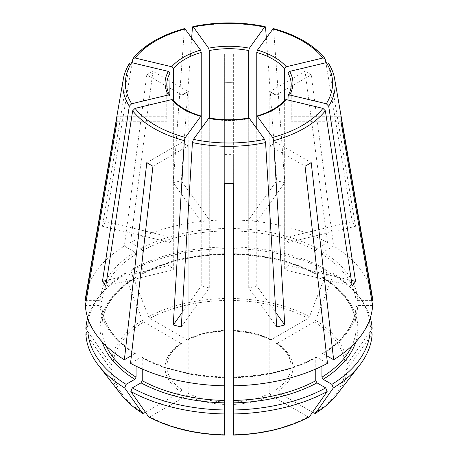 <?xml version="1.0" encoding="UTF-8"?>
<svg xmlns="http://www.w3.org/2000/svg" width="458" height="458" viewBox="0 0 458 458"><rect width="100%" height="100%" fill="white"/><g stroke="black" fill="none" stroke-linecap="round" stroke-linejoin="round"><path stroke-width="0.34" stroke-dasharray="2.29 1.72" d="M105.787 286.027L173.33 269.871A62.214 35.919 180 0 1 169.998 265.228L106.651 280.376M169.998 265.228L169.998 100.021M173.33 269.871L173.067 99.959M288.002 242.448L355.545 226.298A135.242 78.083 180 0 0 352.213 221.649L284.67 237.805A62.214 35.919 180 0 1 288.002 242.448L288.002 96.003A62.214 35.919 0 0 0 291.214 84.616L291.214 118.742A62.214 35.919 0 0 0 291.059 116.229L340.901 116.229M169.998 242.448A62.214 35.919 180 0 1 173.33 237.805L105.787 221.649A135.242 78.083 180 0 0 102.455 226.298L169.998 242.448L169.998 96.003A62.214 35.919 0 0 1 166.786 84.616L166.786 118.742A62.214 35.919 0 0 0 166.941 121.256L117.099 121.256M132.076 62.735L105.787 221.649M173.33 237.805L173.33 100.233M129.545 63.33L102.455 226.298M351.349 280.376L288.002 265.228A62.214 35.919 180 0 1 284.67 269.871L284.933 99.959M352.213 286.027L284.67 269.871M148.564 316.718A118.187 68.236 180 0 1 224.643 298.524L224.643 246.994A141.23 81.535 0 0 0 132.265 269.092L130.856 271.09A527739.202 304691.834 -120 0 0 148.564 316.718L149.898 318.379L186.961 339.779L187.797 339.859L188.198 339.069L188.198 91.629L152.949 71.282A111.987 64.658 0 0 0 146.795 74.837L182.038 95.184L182.038 342.624L181.7 343.38L180.807 343.334L143.743 321.934L142.409 320.274A527739.202 304691.834 -120 0 1 124.696 274.645A143.217 82.686 0 0 0 98.258 297.557A143.217 82.686 0 0 0 87.678 317.892M152.949 71.282L130.524 242.488L140.995 248.534L142.232 250.669L142.232 273.42A127.141 73.406 180 0 1 224.643 253.715L224.643 219.977A143.686 82.955 0 0 0 130.524 242.488M132.265 269.092L140.995 274.13L141.843 274.21L142.232 273.42M90.987 325.981L100.193 325.981A128.881 74.408 180 0 1 134.841 277.685L126.105 272.642L124.696 274.645M134.841 277.685L135.717 277.748L136.072 276.976L136.072 254.224L134.841 252.089L124.364 246.043A143.686 82.955 0 0 0 86.024 294.654M146.795 74.837L124.364 246.043M309.436 416.706L308.102 416.826L271.039 395.426L269.802 393.29L269.802 145.856A62.214 35.919 0 0 0 275.962 142.301L311.205 162.647M269.802 145.856L305.051 166.202M327.476 363.309L317.005 357.263L316.157 357.188L315.768 357.973L315.768 369.022M276.706 326.897L248.728 287.899L248.728 118.679L249.392 118.187M233.357 298.524A118.187 68.236 180 0 1 309.436 316.718A527739.202 304691.834 -60 0 0 327.144 271.09L325.735 269.092A141.23 81.535 0 0 0 233.357 246.994L233.357 54.136A111.987 64.658 0 0 0 224.643 54.136L224.643 330.35A62.214 35.919 180 0 0 188.198 339.069M233.357 54.136L233.357 253.715A127.141 73.406 180 0 1 315.768 273.42L315.768 250.669L317.005 248.534L327.476 242.488A143.686 82.955 0 0 0 233.357 219.977M233.357 246.994L233.357 254.127A128.881 74.408 180 0 1 317.005 274.13L316.157 274.21L315.768 273.42M309.436 316.718L308.102 318.379L271.039 339.779A63.954 36.921 180 0 0 233.357 330.762L233.357 330.35A62.214 35.919 180 0 1 269.802 339.069L269.802 91.629L305.051 71.282L327.476 242.488M224.643 298.524L224.643 330.762A63.954 36.921 180 0 0 186.961 339.779M224.643 246.994L224.643 254.127A128.881 74.408 180 0 0 140.995 274.13M224.643 54.136L224.643 219.977M224.643 434.9L224.643 154.569A62.214 35.919 0 0 0 233.357 154.569L233.357 183.349M224.643 154.569L224.643 183.349M224.643 385.819L224.643 377.266A128.881 74.408 0 0 1 140.995 357.263L141.843 357.188L142.232 357.973A127.141 73.406 0 0 0 224.643 377.678L224.643 385.819M369.503 320.257A141.23 81.535 0 0 0 357.921 295.21A141.23 81.535 0 0 0 331.895 272.642L333.304 274.645A527739.202 304691.834 -60 0 1 315.591 320.274L314.257 321.934L277.193 343.334L276.3 343.38L275.962 342.624L275.962 95.184L311.205 74.837L333.636 246.043L323.159 252.089L321.928 254.224L321.928 276.976A127.141 73.406 180 0 1 356.066 324.562L356.066 324.63C354.761 306.889 343.494 291.271 322.266 277.76M331.895 272.642L323.159 277.685L322.283 277.748L321.928 276.976M271.039 339.779L270.203 339.859L269.802 339.069M325.735 269.092L317.005 274.13M311.205 74.837A111.987 64.658 0 0 0 310.553 74.431A111.987 64.658 0 0 0 305.051 71.282M145.455 412.28L180.807 391.871L182.038 389.735L182.038 142.301A62.214 35.919 0 0 0 188.198 145.856L152.949 166.202M182.038 142.301L146.795 162.647M131.389 355.7L134.841 353.708L135.717 353.65L136.072 354.418L136.072 366.171M275.962 342.624A62.214 35.919 180 0 1 291.059 363.663L291.07 363.807M291.059 116.229L291.059 363.663L292.805 365.089L345.218 365.089L347.107 364.202A527739.259 430899.373 180 0 0 372.154 328.798M370.322 317.892A143.217 82.686 0 0 0 359.742 297.557A143.217 82.686 0 0 0 333.304 274.645M371.753 300.385L357.807 300.385L356.066 301.805L356.066 324.562L357.807 325.981L367.013 325.981M327.144 271.09A143.217 82.686 0 0 0 233.357 248.66M130.524 363.309L140.995 357.263M224.643 248.66A143.217 82.686 0 0 0 130.856 271.09M208.608 118.187L209.272 118.679A62.214 35.919 0 0 0 248.728 118.679M317.005 357.263A128.881 74.408 0 0 1 233.357 377.266L233.357 377.678A127.141 73.406 0 0 0 315.768 357.973M85.846 328.798A527739.259 430899.373 180 0 0 110.893 364.202L112.782 365.089L165.195 365.089L166.941 363.663L166.941 116.229A62.214 35.919 0 0 0 166.786 118.742M126.105 272.642A141.23 81.535 0 0 0 100.079 295.21A141.23 81.535 0 0 0 88.497 320.257M100.193 325.981L101.934 324.562L101.934 301.805L100.193 300.385L86.247 300.385M135.734 277.76C114.506 291.271 103.239 306.889 101.934 324.63L101.934 324.562A127.141 73.406 180 0 1 136.072 276.976M340.901 121.256L291.059 121.256L291.059 368.696L292.805 370.116L345.218 370.116L347.107 369.228A527739.259 430899.373 180 0 0 372.154 333.825M372.617 305.412L357.807 305.412L356.066 306.831L356.066 329.588L357.807 331.008L364.184 331.008M85.846 333.825A527739.311 430899.413 180 0 0 110.893 369.228L112.782 370.116L165.195 370.116L166.941 368.696L166.941 121.256M93.816 331.008L100.193 331.008L101.934 329.588L101.934 306.763C103.239 324.504 114.506 340.128 135.734 353.633M136.072 354.418A127.141 73.406 0 0 1 101.934 306.831L100.193 305.412L85.383 305.412M181.294 326.897L209.272 287.899L209.272 118.679M182.158 312.556L201.228 285.975L201.228 128.469M266.321 37.739L276.706 180.778L248.728 219.771L248.728 118.313M209.272 287.899A62.214 35.919 180 0 1 201.228 285.975M248.728 219.771A62.214 35.919 180 0 1 256.772 221.695L284.75 182.702A135.242 78.083 180 0 0 276.706 180.778M191.679 37.739L181.294 180.778L209.272 219.771L209.272 118.313M184.757 28.556L184.374 29.398L173.25 182.702L201.228 221.695A62.214 35.919 180 0 1 209.272 219.771M173.25 182.702A135.242 78.083 180 0 1 181.294 180.778M201.228 221.695L201.228 116.756A62.214 35.919 0 0 1 182.038 108.168A62.214 35.919 0 0 1 173.33 100.646M275.842 312.556L256.772 285.975A62.214 35.919 180 0 1 248.728 287.899M166.93 363.807L166.941 363.663A62.214 35.919 180 0 1 182.038 342.624M117.099 116.229L166.941 116.229M355.545 226.298L328.455 63.33M322.266 353.633C343.494 340.128 354.761 324.504 356.066 306.763L356.066 306.831A127.141 73.406 0 0 1 321.928 354.418L322.283 353.65L323.159 353.708A128.881 74.408 0 0 0 357.807 305.412M291.059 121.256A62.214 35.919 0 0 0 291.214 118.742M291.059 368.696A62.214 35.919 180 0 1 275.962 389.735L277.193 391.871L312.545 412.28M269.802 393.29A62.214 35.919 180 0 1 233.357 402.01L233.357 434.699A116.298 67.143 180 0 0 308.102 416.826M224.643 402.01A62.214 35.919 180 0 1 188.198 393.29L186.961 395.426L149.898 416.826L148.564 416.706M326.611 355.7L323.159 353.708M321.928 366.171L321.928 354.418M142.232 369.022L142.232 357.973M371.976 294.654A143.686 82.955 0 0 0 333.636 246.043M273.243 28.556L273.626 29.398L284.75 182.702M352.213 221.649L325.924 62.735M256.772 221.695L256.772 116.756A62.214 35.919 0 0 0 284.67 100.646L284.67 237.805M288.002 265.228L288.002 100.021M256.772 285.975L256.772 128.469M188.198 393.29L188.198 145.856M233.357 402.01L233.357 154.569M275.962 389.735L275.962 142.301M277.193 343.334A63.954 36.921 180 0 1 292.805 365.089M323.159 277.685A128.881 74.408 180 0 1 357.807 325.981M233.357 300.505A116.298 67.143 180 0 1 308.102 318.379M317.005 248.534A128.881 74.408 0 0 0 233.357 228.531M224.643 228.531A128.881 74.408 0 0 0 140.995 248.534M110.893 364.202A118.187 68.236 180 0 1 142.409 320.274M134.841 252.089A128.881 74.408 0 0 0 100.193 300.385M347.107 369.228A118.187 68.236 180 0 1 336.888 394.567M357.807 331.008A128.881 74.408 180 0 1 355.751 341.971M356.066 329.588A127.141 73.406 180 0 1 351.899 345.876M121.112 394.567A118.187 68.236 180 0 1 110.893 369.228M106.101 345.876A127.141 73.406 180 0 1 101.934 329.588M102.248 341.971A128.881 74.408 180 0 1 100.193 331.008M100.193 305.412A128.881 74.408 0 0 0 134.841 353.708M334.661 78.936A106.187 61.303 0 0 0 328.684 63.908M129.316 63.908A106.187 61.303 0 0 0 123.339 78.936M184.374 29.398A106.187 61.303 0 0 0 132.648 59.265M265.577 27.474A106.187 61.303 0 0 0 192.423 27.474M314.257 321.934A116.298 67.143 180 0 1 345.218 365.089M315.591 320.274A118.187 68.236 180 0 1 347.107 364.202M143.743 413.271A116.298 67.143 180 0 1 112.782 370.116M180.807 391.871A63.954 36.921 180 0 1 165.195 370.116M182.038 389.735A62.214 35.919 180 0 1 166.941 368.696M292.805 370.116A63.954 36.921 180 0 1 277.193 391.871M345.218 370.116A116.298 67.143 180 0 1 314.257 413.271M112.782 365.089A116.298 67.143 180 0 1 143.743 321.934M165.195 365.089A63.954 36.921 180 0 1 180.807 343.334M271.039 395.426A63.954 36.921 180 0 1 233.357 404.437M149.898 318.379A116.298 67.143 180 0 1 224.643 300.505M224.643 404.437A63.954 36.921 180 0 1 186.961 395.426M224.643 434.699A116.298 67.143 180 0 1 149.898 416.826M136.072 254.224A127.141 73.406 0 0 0 101.934 301.805M224.643 230.958A127.141 73.406 0 0 0 142.232 250.669M315.768 250.669A127.141 73.406 0 0 0 233.357 230.958M356.066 301.805A127.141 73.406 0 0 0 321.928 254.224M357.807 300.385A128.881 74.408 0 0 0 323.159 252.089M325.352 59.265A106.187 61.303 0 0 0 306.322 43.012A106.187 61.303 0 0 0 273.626 29.398M291.07 363.812L289.296 357.578C286.948 352.374 282.609 347.645 276.277 343.391M357.921 295.21L359.742 297.557M233.334 331.082C247.337 331.718 259.634 334.655 270.214 339.888M316.152 274.233C292.748 261.884 265.148 255.289 233.345 254.448M224.655 254.448C192.852 255.289 165.252 261.884 141.848 274.233M100.079 295.21L98.258 297.557M166.93 363.812L168.704 357.578C171.052 352.374 175.391 347.645 181.723 343.391M187.786 339.888C198.366 334.655 210.663 331.718 224.666 331.082M233.345 376.945C265.148 376.104 292.748 369.509 316.152 357.16M141.848 357.16C165.252 369.509 192.852 376.104 224.655 376.945"/><path stroke-width="0.69" d="M106.651 280.376L102.455 281.378A135.242 78.083 180 0 0 105.787 286.027L132.648 110.79A106.187 61.303 0 0 0 184.374 140.658L185.37 137.44L200.97 116.011M169.998 100.021L169.998 96.003L168.384 94.966L131.709 103.737L129.316 106.147L102.455 281.378M169.998 73.223L169.849 95.459C167.811 91.892 166.786 88.274 166.786 84.616A62.214 35.919 0 0 1 169.998 73.223L168.384 71.414L131.709 62.643L129.545 63.33M173.067 99.959L171.716 99.609L135.041 108.38L132.648 110.79M173.33 100.233L173.33 68.58L171.716 66.771L135.041 58L132.975 58.555L132.076 62.735M351.349 280.376L355.545 281.378A135.242 78.083 180 0 1 352.213 286.027L325.352 110.79L322.959 108.38L286.284 99.609L284.933 99.959M188.198 91.629A62.214 35.919 0 0 0 182.038 95.184M315.768 369.022L315.768 380.724A127.141 73.406 180 0 1 233.357 400.435L233.357 385.819A143.686 82.955 0 0 0 327.476 363.309L305.051 166.202A111.987 64.658 0 0 0 311.205 162.647L333.636 359.753A143.686 82.955 0 0 0 372.617 305.412L340.901 121.256A111.987 64.658 0 0 0 340.901 116.229L372.617 300.385A143.686 82.955 0 0 0 371.976 294.654L334.661 78.936C333.716 73.549 331.655 68.351 328.472 63.33M315.768 380.724L317.005 382.859L325.735 387.903L327.144 391.527A532571.119 307481.558 -120 0 1 309.436 416.706A118.187 68.236 180 0 1 233.357 434.9L233.357 413.958A143.217 82.686 0 0 0 327.144 391.527M233.362 435.1C262.331 434.304 287.601 428.253 309.167 416.946L309.436 416.706M275.842 312.556L284.75 324.974A135.242 78.083 180 0 1 276.706 326.897L265.577 142.581L264.587 139.364L249.003 117.929M233.357 82.915A62.214 35.919 0 0 0 224.643 82.915M224.643 434.699L224.643 183.349A111.987 64.658 0 0 0 233.357 183.349L233.357 385.819M275.962 95.184A62.214 35.919 0 0 0 269.802 91.629M86.247 300.385L85.383 300.385L117.099 116.229A111.987 64.658 0 0 0 117.099 121.256L85.383 305.412A143.686 82.955 0 0 0 124.364 359.753L146.795 162.647A111.987 64.658 0 0 0 152.949 166.202L130.524 363.309A143.686 82.955 0 0 0 224.643 385.819M124.364 359.753L131.389 355.7M145.455 412.28L143.743 413.271L142.409 413.15A531885.459 307085.691 -60 0 1 124.696 387.972L126.105 384.348L134.841 379.304L136.072 377.169L136.072 366.171M121.112 394.567C126.54 401.546 133.713 407.815 142.627 413.362L142.409 413.15A118.187 68.236 180 0 1 121.112 394.567L98.258 365.066A143.217 82.686 0 0 0 124.696 387.972M325.924 62.735L325.025 58.555L322.959 58L286.284 66.771L284.67 68.58A62.214 35.919 0 0 0 256.772 52.475L257.442 50.122L273.243 28.556M370.322 317.892A143.217 82.686 0 0 1 372.154 328.798L370.161 325.981A141.23 81.535 0 0 0 369.503 320.257M209.272 118.313L209.272 50.546L208.608 48.193L193.413 27.016L192.818 26.633L192.423 27.474L191.679 37.739M248.728 118.313L248.728 50.546L249.392 48.193L264.587 27.016L265.182 26.633L265.577 27.474L266.321 37.739M224.638 435.1C195.669 434.304 170.399 428.253 148.833 416.946L148.564 416.706A531885.459 307085.691 -60 0 1 130.856 391.527A143.217 82.686 0 0 0 224.643 413.958M130.856 391.527L132.265 387.903A141.23 81.535 0 0 0 224.643 409.996M224.643 400.435A127.141 73.406 180 0 1 142.232 380.724L140.995 382.859L132.265 387.903M182.158 312.556L173.25 324.974A135.242 78.083 180 0 0 181.294 326.897L192.423 142.581L193.413 139.364L208.997 117.929M233.357 413.958L233.357 409.996A141.23 81.535 0 0 0 325.735 387.903M233.357 400.435L233.357 409.996M87.678 317.892A143.217 82.686 0 0 0 85.846 328.798L87.839 325.981L90.987 325.981M88.497 320.257A141.23 81.535 0 0 0 87.839 325.981M129.528 63.33C126.345 68.351 124.284 73.549 123.339 78.936L86.024 294.654A143.686 82.955 0 0 0 85.383 300.385M284.75 324.974L273.626 140.658L272.63 137.44L257.03 116.011M286.284 99.609A63.954 36.921 0 0 1 257.442 116.263L256.772 116.756L256.772 52.475M333.304 387.972A143.217 82.686 0 0 0 359.742 365.066A143.217 82.686 0 0 0 372.154 333.825L370.161 331.008A141.23 81.535 0 0 1 331.895 384.348L333.304 387.972A532571.119 307481.558 -120 0 1 315.591 413.15L314.257 413.271L312.545 412.28M351.899 345.876A127.141 73.406 180 0 1 321.928 377.169L323.159 379.304L331.895 384.348M126.105 384.348A141.23 81.535 0 0 1 87.839 331.008L85.846 333.825A143.217 82.686 0 0 0 98.258 365.066M201.228 128.469L201.228 52.475L200.558 50.122L184.757 28.556M171.716 99.609A63.954 36.921 0 0 0 200.558 116.263L201.228 116.756M173.25 324.974L184.374 140.658M355.545 281.378L328.684 106.147L326.291 103.737L289.616 94.966L288.002 96.003L288.002 73.223L289.616 71.414L326.291 62.643L328.455 63.33M364.184 331.008L370.161 331.008M87.839 331.008L93.816 331.008M336.888 394.567C331.46 401.546 324.287 407.815 315.373 413.362L315.591 413.15A118.187 68.236 180 0 0 336.888 394.567L359.742 365.066M288.002 73.223A62.214 35.919 0 0 1 291.214 84.616C291.214 88.274 290.189 91.892 288.134 95.464L288.002 100.021M333.636 359.753L326.611 355.7M321.928 377.169L321.928 366.171M142.232 380.724L142.232 369.022M367.013 325.981L370.161 325.981M372.617 300.385L371.753 300.385M284.67 100.646L284.67 68.58M256.772 128.469L256.772 116.756M286.284 66.771A63.954 36.921 0 0 0 257.442 50.122M248.728 50.546A62.214 35.919 0 0 0 209.272 50.546M249.392 48.193A63.954 36.921 0 0 0 208.608 48.193M224.643 434.9A118.187 68.236 180 0 1 148.564 416.706M224.643 402.863A128.881 74.408 180 0 1 140.995 382.859M208.608 118.187A63.954 36.921 0 0 0 249.392 118.187M317.005 382.859A128.881 74.408 180 0 1 233.357 402.863M355.751 341.971A128.881 74.408 180 0 1 323.159 379.304M136.072 377.169A127.141 73.406 180 0 1 106.101 345.876M134.841 379.304A128.881 74.408 180 0 1 102.248 341.971M135.041 108.38A103.6 59.809 0 0 0 185.37 137.44M328.684 106.147A106.187 61.303 0 0 0 334.661 78.936M326.291 103.737A103.6 59.809 0 0 0 326.291 62.643M289.616 94.966A63.954 36.921 0 0 0 289.616 71.414M131.709 62.643A103.6 59.809 0 0 0 131.709 103.737M123.339 78.936A106.187 61.303 0 0 0 129.316 106.147M168.384 71.414A63.954 36.921 0 0 0 168.384 94.966M273.626 140.658A106.187 61.303 0 0 0 325.352 110.79M272.63 137.44A103.6 59.809 0 0 0 322.959 108.38M185.37 28.946A103.6 59.809 0 0 0 135.041 58M200.558 50.122A63.954 36.921 0 0 0 171.716 66.771M201.228 52.475A62.214 35.919 0 0 0 173.33 68.58M192.423 142.581A106.187 61.303 0 0 0 265.577 142.581M193.413 139.364A103.6 59.809 0 0 0 264.587 139.364M264.587 27.016A103.6 59.809 0 0 0 193.413 27.016M322.959 58A103.6 59.809 0 0 0 272.63 28.946M249.015 117.906C235.67 120.42 222.33 120.42 208.985 117.906M284.928 99.936C278.785 106.954 269.481 112.307 257.007 115.994M173.072 99.936C179.215 106.954 188.519 112.307 200.993 115.994M132.969 58.538C144.259 44.901 161.514 34.9 184.734 28.539M192.829 26.604C216.943 21.669 241.057 21.669 265.171 26.604M325.031 58.538C313.741 44.901 296.486 34.9 273.266 28.539"/></g></svg>
